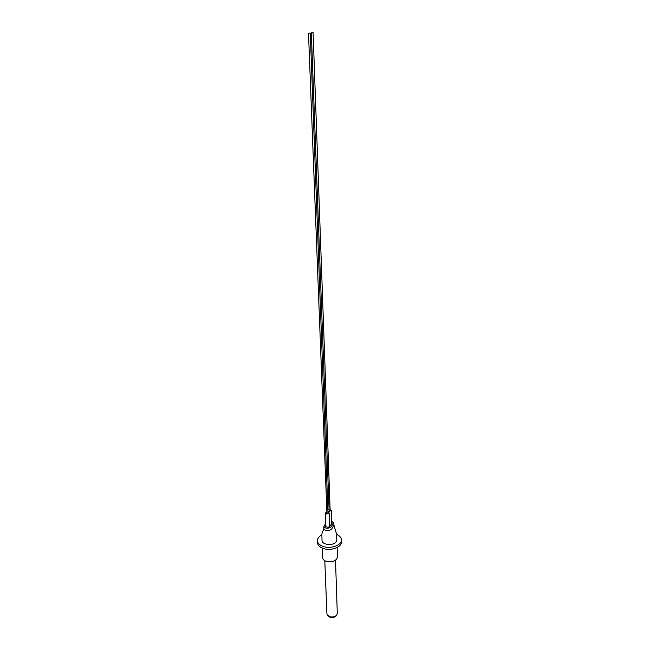 <?xml version="1.0" encoding="UTF-8"?>
<svg xmlns="http://www.w3.org/2000/svg" width="650" height="650" viewBox="0 0 650 650"><rect width="100%" height="100%" fill="white"/><g stroke="black" fill="none" stroke-linecap="round" stroke-linejoin="round"><path stroke-width="0.97" d="M335.506 560.292L337.301 613.462C336.529 616.387 333.994 617.476 329.688 616.728L326.909 613.836L324.805 560.682M336.895 614.867C335.627 617.126 333.279 617.898 329.859 617.183L327.405 615.209M321.896 534.893C318.898 536.453 317.395 538.387 317.387 540.711C317.663 543.4 319.784 545.374 323.765 546.642C331.419 549.079 341.957 544.96 341.429 539.833C341.258 537.517 339.617 535.689 336.513 534.357M317.387 540.711L317.476 542.709C317.744 545.391 319.873 547.373 323.846 548.649C331.492 551.094 342.014 546.967 341.494 541.824L341.429 539.833M322.229 548.072L322.619 557.651C322.79 559.366 324.106 560.625 326.576 561.429C332.727 562.396 336.351 560.95 337.456 557.107L337.147 547.528M327.917 511.266L328.583 511.582L331.329 510.567L330.127 509.632M328.721 509.681L327.876 510.112M325.869 525.484L325.479 526.232C327.462 527.759 329.184 527.418 330.655 525.2L332.183 523.177L331.752 522.486M333.962 525.33L332.231 527.946C331.744 530.668 324.456 531.611 323.863 528.613L323.269 530.758C322.66 530.701 322.197 531.887 321.88 534.308L322.01 540.451C321.758 544.798 332.914 546.089 335.985 542.035L336.806 539.914L336.489 533.91L333.962 525.322L333.856 523.12L331.711 521.284M325.788 523.51L323.798 526.297C325.309 528.629 327.657 528.881 330.85 527.077L333.856 523.12M312.634 32.5L311.334 32.63L312.634 32.5M311.334 32.63L329.127 510.989L330.159 510.608L313.097 32.565M326.536 512.07L325.39 513.094L326.398 513.979L329.152 512.956L327.941 512.013M309.814 33.126L308.506 33.248L309.814 33.126M308.506 33.248L326.942 513.378L327.982 512.996L310.277 33.183M331.329 510.567L331.801 523.916M323.863 528.613L323.798 526.297M325.39 513.094L325.926 526.931M329.152 512.956L329.639 526.346"/></g></svg>
